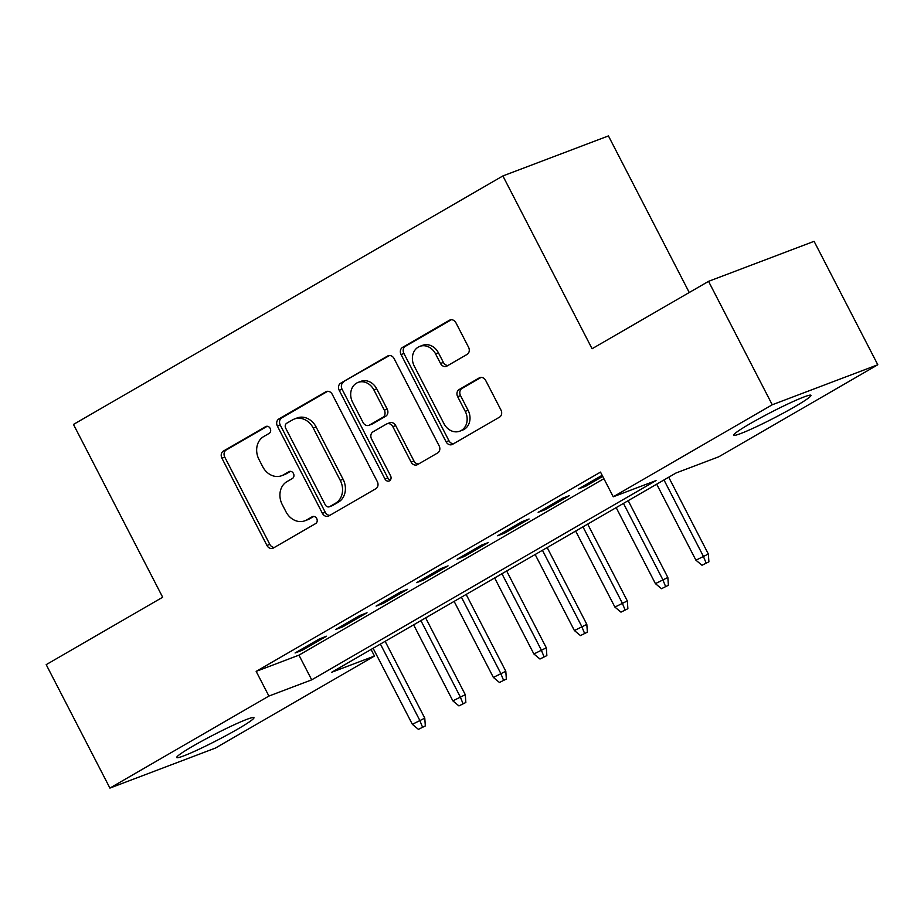<?xml version="1.0" encoding="UTF-8"?>
<svg xmlns="http://www.w3.org/2000/svg" width="924" height="924" viewBox="0 0 924 924"><rect width="100%" height="100%" fill="white"/><g stroke="black" fill="none" stroke-linecap="round" stroke-linejoin="round"><path stroke-width="1.39" d="M270.178 428.401A3.823 3.199 -110.8 0 0 266.043 426.438A3.823 3.199 -110.8 0 0 265.65 426.622L223.4 451.074A5.463 4.574 -110.8 0 0 221.922 458.212L266.944 545.449A5.463 4.574 -110.8 0 0 272.857 548.267A5.463 4.574 -110.8 0 0 273.423 547.99L315.673 523.55A3.823 3.199 -110.8 0 0 316.701 518.537A3.823 3.199 -110.8 0 0 312.566 516.574A3.823 3.199 -110.8 0 0 312.173 516.759L306.71 519.923A17.498 14.645 -110.8 0 1 304.908 520.778A17.498 14.645 -110.8 0 1 285.978 511.781L282.224 504.516A17.498 14.645 -110.8 0 1 286.948 481.635L292.411 478.47A3.823 3.199 -110.8 0 0 293.439 473.469A3.823 3.199 -110.8 0 0 289.304 471.506A3.823 3.199 -110.8 0 0 288.912 471.69L283.437 474.855A17.498 14.645 -110.8 0 1 281.635 475.71A17.498 14.645 -110.8 0 1 262.716 466.712L258.963 459.436A17.498 14.645 -110.8 0 1 263.687 436.567L269.15 433.402A3.823 3.199 -110.8 0 0 270.178 428.401M794.617 406.814A43.463 3.234 -27.3 0 1 755.22 427.281A43.463 3.234 -27.3 0 1 733.748 435.181A43.463 3.234 -27.3 0 1 750.115 423.677A43.463 3.234 -27.3 0 1 789.5 403.211A43.463 3.234 -27.3 0 1 810.983 395.31A43.463 3.234 -27.3 0 1 794.617 406.814M237.595 729.163A43.463 3.234 -27.3 0 1 198.21 749.63A43.463 3.234 -27.3 0 1 176.727 757.53A43.463 3.234 -27.3 0 1 193.093 746.026A43.463 3.234 -27.3 0 1 232.49 725.559A43.463 3.234 -27.3 0 1 253.961 717.659A43.463 3.234 -27.3 0 1 237.595 729.163M467.082 354.412A5.463 4.574 -110.8 0 0 468.56 347.262L455.936 322.799A5.463 4.574 -110.8 0 0 450.011 319.981A5.463 4.574 -110.8 0 0 449.457 320.247L402.529 347.401A5.463 4.574 -110.8 0 0 401.062 354.55L446.084 441.788A5.463 4.574 -110.8 0 0 451.998 444.594A5.463 4.574 -110.8 0 0 452.564 444.329L499.48 417.174A5.463 4.574 -110.8 0 0 500.958 410.025L485.701 380.469A5.463 4.574 -110.8 0 0 479.787 377.65A5.463 4.574 -110.8 0 0 479.221 377.916L459.136 389.535A5.463 4.574 -110.8 0 0 457.669 396.685L465.234 411.353A14.634 12.243 -110.8 0 1 459.782 431.185A14.634 12.243 -110.8 0 1 443.959 423.654L414.31 366.227A14.634 12.243 -110.8 0 1 419.762 346.396A14.634 12.243 -110.8 0 1 435.585 353.915L440.529 363.49A5.463 4.574 -110.8 0 0 446.442 366.308A5.463 4.574 -110.8 0 0 447.008 366.031L467.082 354.412M109.91 788.08L46.2 664.645L162.67 597.239L73.47 424.439L502.887 175.941L592.076 348.741L708.546 281.346L772.245 404.77L877.8 364.761L718.803 456.779L676.01 472.996L331.67 672.268L374.463 656.052L215.454 748.059L109.91 788.08L268.907 696.061L311.7 679.845L656.04 480.572L613.247 496.789L772.245 404.77M613.247 496.789L600.508 472.106L256.167 671.378L268.907 696.061M332.27 394.363A5.463 4.574 -110.8 0 0 326.357 391.545A5.463 4.574 -110.8 0 0 325.791 391.811L278.863 418.965A5.463 4.574 -110.8 0 0 277.396 426.114L322.418 513.351A5.463 4.574 -110.8 0 0 328.332 516.158A5.463 4.574 -110.8 0 0 328.898 515.892L375.814 488.738A5.463 4.574 -110.8 0 0 377.292 481.589L332.27 394.363M340.702 383.183L387.618 356.029A5.463 4.574 -110.8 0 1 388.184 355.763A5.463 4.574 -110.8 0 1 394.098 358.581L439.119 445.807A5.463 4.574 -110.8 0 1 437.653 452.956L417.567 464.576A5.463 4.574 -110.8 0 1 417.001 464.841A5.463 4.574 -110.8 0 1 411.088 462.035L392.827 426.657A5.463 4.574 -110.8 0 0 386.913 423.839A5.463 4.574 -110.8 0 0 386.348 424.116L373.03 431.82A5.463 4.574 -110.8 0 0 371.552 438.969L390.563 475.802A3.823 3.199 -110.8 0 1 389.143 480.988A3.823 3.199 -110.8 0 1 384.996 479.025L339.224 390.332A5.463 4.574 -110.8 0 1 340.702 383.183L389.501 355.509M319.392 638.923L295.079 652.979L302.217 650.277L326.519 636.22L319.392 638.923M359.898 615.476L335.597 629.544L342.723 626.842L367.024 612.774L359.898 615.476M400.404 592.03L376.103 606.098L383.229 603.395L407.542 589.327L400.404 592.03M440.921 568.583L416.608 582.651L423.746 579.949L448.048 565.881L440.921 568.583M481.427 545.148L457.126 559.205L464.252 556.502L488.565 542.446L481.427 545.148M521.933 521.702L497.632 535.77L504.758 533.067L529.071 518.999L521.933 521.702M562.45 498.255L538.138 512.323L545.276 509.621L569.577 495.553L562.45 498.255M256.167 671.378L298.96 655.151L603.903 478.678M602.148 475.283L578.655 488.877L585.781 486.174L602.714 476.38M689.246 292.504L608.431 135.92L502.887 175.941M708.546 281.346L814.09 241.326L877.8 364.761M371.067 649.468L374.463 656.052M298.96 655.151L311.7 679.845M302.217 650.277L301.651 649.179M342.723 626.842L342.157 625.744M383.229 603.395L382.663 602.298M423.746 579.949L423.18 578.851M464.252 556.502L463.686 555.416M504.758 533.067L504.192 531.97M545.276 509.621L544.71 508.523M585.781 486.174L585.215 485.077M281.635 475.71L284.488 474.624A17.498 14.645 -110.8 0 0 286.29 473.769L283.437 474.855M290.506 471.332L286.29 473.769M304.908 520.778L307.761 519.704A17.498 14.645 -110.8 0 0 309.552 518.849L306.71 519.923M313.767 516.412L309.552 518.849M267.244 426.264L226.253 449.988A5.463 4.574 -110.8 0 0 224.775 457.137L269.796 544.363A5.463 4.574 -110.8 0 0 274.393 547.435M327.673 391.291L281.716 417.891A5.463 4.574 -110.8 0 0 280.249 425.028L325.271 512.266A5.463 4.574 -110.8 0 0 329.868 515.326M286.74 423.227A3.823 3.199 -110.8 0 0 285.712 428.228L325.236 504.793A3.823 3.199 -110.8 0 0 329.371 506.768A3.823 3.199 -110.8 0 0 329.764 506.583L335.528 503.245A17.498 14.645 -110.8 0 0 340.251 480.364L313.236 428.031A17.498 14.645 -110.8 0 0 294.306 419.034A17.498 14.645 -110.8 0 0 292.504 419.889L286.74 423.227M329.371 506.768L332.224 505.682A3.823 3.199 -110.8 0 0 332.617 505.497L329.764 506.583M294.306 419.034L297.158 417.948A17.498 14.645 -110.8 0 1 316.089 426.946L343.104 479.29A17.498 14.645 -110.8 0 1 338.38 502.159L332.617 505.497M386.913 423.839L389.766 422.765A5.463 4.574 -110.8 0 1 395.68 425.571L413.94 460.949A5.463 4.574 -110.8 0 0 418.537 464.01M343.555 382.109A5.463 4.574 -110.8 0 0 342.076 389.247L387.849 477.939A3.823 3.199 -110.8 0 0 390.402 480.018M373.885 389.94A14.634 12.243 -110.8 0 0 358.062 382.421A14.634 12.243 -110.8 0 0 352.61 402.252L363.051 422.487A5.463 4.574 -110.8 0 0 368.965 425.306A5.463 4.574 -110.8 0 0 369.531 425.04L382.848 417.325A5.463 4.574 -110.8 0 0 384.326 410.175L373.885 389.94L376.738 388.865A14.634 12.243 -110.8 0 0 360.914 381.335L358.062 382.421M368.965 425.306L371.818 424.22A5.463 4.574 -110.8 0 0 372.384 423.954L369.531 425.04M376.738 388.865L387.179 409.101A5.463 4.574 -110.8 0 1 385.701 416.239L372.384 423.954M419.762 346.396L422.614 345.31A14.634 12.243 -110.8 0 1 438.438 352.841L443.381 362.404A5.463 4.574 -110.8 0 0 447.978 365.477M459.782 431.185L462.635 430.099A14.634 12.243 -110.8 0 0 468.087 410.268L465.234 411.353M481.104 377.408L461.988 388.461A5.463 4.574 -110.8 0 0 460.522 395.611L468.087 410.268M451.328 319.727L405.382 346.315A5.463 4.574 -110.8 0 0 403.915 353.465L448.937 440.702A5.463 4.574 -110.8 0 0 453.534 443.763M418.422 729.359L425.329 725.929L418.422 729.359L412.358 724.312L424.774 718.144L385.135 641.325M422.476 727.015L419.646 720.085L380.411 644.063M412.358 724.312L373.111 648.29M424.774 718.144L425.329 725.929M458.939 705.913L465.846 702.483L458.939 705.913L452.864 700.866L465.292 694.698L425.641 617.89M462.993 703.568L460.152 696.638L420.917 620.628M452.864 700.866L413.629 624.843M465.292 694.698L465.846 702.483M499.445 682.466L506.352 679.048L499.445 682.466L493.37 677.419L505.798 671.251L466.158 594.444M503.499 680.122L500.669 673.203L461.423 597.181M493.37 677.419L454.134 601.397M505.798 671.251L506.352 679.048M539.962 659.02L546.858 655.601L539.962 659.02L533.887 653.973L546.315 647.805L506.664 570.997M544.005 656.675L541.175 649.757L501.94 573.735M533.887 653.973L494.64 577.95M546.315 647.805L546.858 655.601M580.468 635.585L587.375 632.155L580.468 635.585L574.393 630.538L586.821 624.37L547.17 547.551M584.522 633.24L581.681 626.31L542.446 550.288M574.393 630.538L535.158 554.516M586.821 624.37L587.375 632.155M620.974 612.138L627.881 608.708L620.974 612.138L614.899 607.091L627.327 600.923L587.687 524.116M625.028 609.794L622.199 602.875L582.963 526.853M614.899 607.091L575.664 531.069M627.327 600.923L627.881 608.708M661.492 588.692L668.387 585.273L661.492 588.692L655.416 583.645L667.844 577.477L628.193 500.669M665.534 586.347L662.704 579.429L623.469 503.407M655.416 583.645L616.181 507.623M667.844 577.477L668.387 585.273M701.997 565.245L708.904 561.827L701.997 565.245L695.922 560.198L708.35 554.03L668.71 477.223M706.051 562.901L703.21 555.982L663.975 479.96M695.922 560.198L656.687 484.176M708.35 554.03L708.904 561.827M266.459 426.311L265.65 426.622M312.982 516.458L312.173 516.759M289.72 471.379L288.912 471.69M269.796 544.363L266.944 545.449M224.775 457.137L221.922 458.212M226.253 449.988L223.4 451.074M325.271 512.266L322.418 513.351M280.249 425.028L277.396 426.114M281.716 417.891L278.863 418.965M326.946 391.372L325.791 391.811M338.38 502.159L335.528 503.245M343.104 479.29L340.251 480.364M316.089 426.946L313.236 428.031M388.785 355.59L387.618 356.029M413.94 460.949L411.088 462.035M395.68 425.571L392.827 426.657M387.849 477.939L384.996 479.025M342.076 389.247L339.224 390.332M385.701 416.239L382.848 417.325M387.179 409.101L384.326 410.175M443.381 362.404L440.529 363.49M438.438 352.841L435.585 353.915M460.522 395.611L457.669 396.685M461.988 388.461L459.136 389.535M480.376 377.477L479.221 377.916M448.937 440.702L446.084 441.788M403.915 353.465L401.062 354.55M405.382 346.315L402.529 347.401M450.612 319.808L449.457 320.247"/></g></svg>
